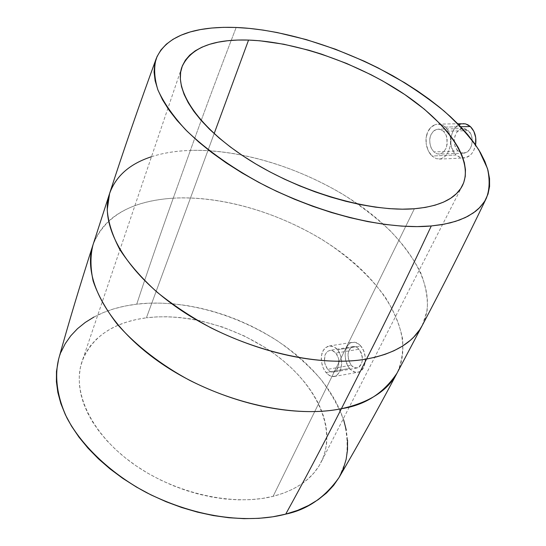<?xml version="1.0" encoding="UTF-8"?>
<svg xmlns="http://www.w3.org/2000/svg" width="546" height="546" viewBox="0 0 546 546"><rect width="100%" height="100%" fill="white"/><g stroke="black" fill="none" stroke-linecap="round" stroke-linejoin="round"><path stroke-width="0.41" stroke-dasharray="2.73 2.05" d="M458.135 150.983L463.499 153.133C471.894 153.392 475.525 136.596 468.291 130.644L443.488 131.265L445.945 134.746L446.751 136.93L447.154 144.226L445.816 148.737L443.434 152.143L440.369 153.931L437.039 153.849L433.899 151.924L458.135 150.983L433.899 151.924L431.401 148.457L430.514 146.308L429.675 141.564L429.757 139.155L430.951 134.685L433.374 131.258L434.93 130.105L438.274 129.149L440.212 129.388L443.488 131.265L468.291 130.644L463.117 128.569C454.641 128.255 450.989 144.949 458.135 150.983L461.35 152.866L463.104 153.139L466.564 152.273L469.526 149.659L471.532 145.68L472.27 140.957L471.608 136.213L470.775 134.063L468.291 130.644L465.028 128.801L463.267 128.569L459.821 129.504L456.9 132.159L454.948 136.118L454.238 140.779L454.886 145.454L456.79 149.44L458.135 150.983M445.42 127.075L460.681 126.74L445.42 127.075L443.215 125.457L447.331 129.279L445.42 127.075M440.793 124.461L443.215 125.457L438.254 124.14L440.793 124.461M436.984 124.229L435.728 124.488L436.984 124.229M433.299 125.498L435.728 124.488L431.101 127.122L433.299 125.498M429.204 129.3L431.101 127.122L427.695 131.934L429.204 129.3M426.638 134.93L427.695 131.934L426.057 138.179L426.638 134.93M425.976 141.537L426.057 138.179L426.371 144.915L425.976 141.537M427.225 148.15L426.371 144.915L428.487 151.153L427.225 148.15M430.098 153.808L428.487 151.153L431.995 155.999L430.098 153.808M463.165 123.642C451.262 123.184 446.15 146.526 456.128 154.996L431.995 155.999L436.35 158.709L440.943 158.845L445.181 156.368L448.498 151.604L450.416 145.277L450.58 138.35L448.853 131.955L447.331 129.279L448.853 131.955L450.58 138.35L450.416 145.277L448.498 151.604L445.181 156.368L440.943 158.845L436.35 158.709L431.995 155.999L456.128 154.996L459.725 157.337L463.697 158.033C469.765 157.282 473.723 152.907 475.573 144.922L473.696 150.6L472.078 153.194L470.126 155.303L465.533 157.767L460.619 157.651L456.128 154.996L454.258 152.839L451.603 147.27L450.921 144.069L450.955 137.428L452.839 131.286L454.402 128.699L458.811 124.788M351.153 365.219L354.013 367.513L357.091 367.963C363.288 364.237 363.97 357.992 359.138 349.222L335.974 353.057L338.547 358.551L338.732 364.987L337.537 368.68L335.51 371.219L332.951 372.222L330.2 371.553L327.641 369.335L351.153 365.219L327.641 369.335L324.931 363.909L324.304 359.678L325.491 353.965L327.573 351.392L329.961 350.355L332.023 350.436L335.974 353.057L359.138 349.222L356.333 346.997L353.33 346.539C347.099 350.198 346.376 356.422 351.153 365.219L348.491 359.875L348.055 353.665L349.106 350.068L351.078 347.549L353.672 346.498L355.084 346.587L357.876 347.973L361.172 352.607L362.278 356.709L362.291 360.899L361.213 364.516L359.207 367.021L357.944 367.724L355.173 367.908L352.402 366.475L351.153 365.219M337.646 349.768L360.756 345.987C358.231 343.113 355.528 341.871 352.655 342.253C344.403 343.052 342.41 360.367 349.577 368.379L325.982 372.556L323.15 367.779L322.147 364.981L321.212 359.084L321.874 353.508L324.112 349.071L327.6 346.451L331.756 346.055L335.851 347.993L337.646 349.768L333.859 346.737L329.647 345.959L325.737 347.495L322.809 351.105L321.335 356.21L321.492 362.053L323.15 367.779L324.447 370.338L327.702 374.365L331.429 376.44L335.142 376.235L338.37 373.737L340.684 369.28L341.707 363.561L341.216 357.48L339.182 352.013L337.646 349.768L340.376 354.607L341.66 360.497L341.373 366.53L339.667 371.71L336.848 375.259L333.319 376.638L329.538 375.668L325.982 372.556L349.577 368.379C352.15 371.389 354.934 372.679 357.923 372.242C366.093 371.382 368.031 353.89 360.756 345.987L337.646 349.768M273.096 496.334L414.373 208.756L273.096 496.334L262.053 498.491L250.293 499.672L237.954 499.843L225.157 498.983L212.073 497.092L198.84 494.191L185.633 490.301L172.618 485.462L159.944 479.736L147.775 473.205L136.261 465.936L125.532 458.033L115.718 449.59L106.927 440.724L99.242 431.545L92.745 422.16L87.49 412.687L83.497 403.228L80.801 393.898L79.395 384.787L79.259 375.989L80.371 367.595L82.685 359.664L86.145 352.279L90.691 345.495L96.253 339.353L102.757 333.899L110.115 329.163L118.243 325.17L127.068 321.942L136.486 319.485L146.417 317.799C113.397 322.242 91.953 336.766 82.071 361.384C71.738 390.97 90.363 432.719 131.982 462.926C173.505 493.161 232.453 506.647 273.096 496.334C296.601 490.076 312.585 478.74 321.048 462.332C336.821 430.692 318.175 388.568 280.89 358.831C243.455 329.061 189.981 312.442 146.417 317.799L156.77 316.892L167.451 316.755L178.385 317.383L189.482 318.748L200.655 320.85L222.891 327.136L244.451 336.036L264.694 347.283L274.14 353.692L283.026 360.572L291.284 367.861L298.853 375.525L305.651 383.497L311.609 391.728L316.68 400.157L320.795 408.708L323.901 417.315L325.948 425.914L326.89 434.411L326.692 442.745L325.334 450.825L322.788 458.565L319.062 465.888L314.148 472.693L308.074 478.917L300.866 484.459L292.595 489.264L283.306 493.236L273.096 496.334M214.155 133.606L146.417 317.799L214.155 133.606M422.188 325.587L427.163 310.415C428.105 298.867 425.928 286.24 420.618 272.529C413.37 258.483 403.201 244.519 390.117 230.651C375.675 217.233 359.78 205.03 342.444 194.048C279.238 157.105 221.84 149.222 190.37 150.416C204.265 111.609 219.533 70.632 236.172 27.477C219.533 70.632 204.265 111.609 190.37 150.416C245.386 148.908 313.172 171.717 362.564 207.371C411.67 242.95 439.701 291.134 422.188 325.587M173.246 198.184L190.37 150.416L173.246 198.184C204.224 196.15 260.64 202.859 322.044 239.51C347.352 255.624 369.799 275.71 385.319 297.249C394.239 311.684 400 325.621 402.614 339.052C403.392 351.836 401.528 363.199 397.017 373.164C415.267 337.394 389.052 288.37 341.543 252.791C293.762 217.137 227.416 195.215 173.246 198.184C160.039 235.067 147.87 270.393 136.739 304.17C147.87 270.393 160.039 235.067 173.246 198.184C131.252 200.846 104.511 216.373 93.032 244.751C106.313 208.511 146.185 199.938 173.246 198.184M339.168 477.306L345.652 461.404C348.02 449.187 347.529 435.906 344.171 421.573C338.964 406.92 330.883 392.458 319.922 378.201C307.548 364.489 293.591 352.177 278.037 341.264C220.871 304.832 166.4 300.409 136.739 304.17L125.116 306.026L114.053 308.79L103.658 312.449L94.028 316.994M60.954 352.266L58.654 359.015M347.543 440.015L346.246 430.016M343.673 419.949L339.878 409.882L334.937 399.911L328.897 390.11L321.847 380.555L313.854 371.314L304.996 362.448L295.352 354.013L284.998 346.068L274.031 338.663L262.517 331.852L250.546 325.669L238.206 320.161L225.58 315.356L212.756 311.302L199.822 308.026L186.869 305.548L173.99 303.91L161.275 303.119L148.826 303.201L136.739 304.17C110.558 307.378 71.273 318.953 58.627 359.111M151.488 156.729C163.111 152.976 176.071 150.873 190.37 150.416C162.906 151.44 122.481 158.702 109.589 193.537M349.577 368.379L351.317 370.147L355.187 372.16L359.077 371.922L360.838 370.946L363.663 367.444L365.185 362.367L365.172 356.483L363.609 350.73L360.756 345.987L358.981 344.239L355.071 342.308L351.201 342.663L349.467 343.687L347.952 345.222L345.809 349.583L345.079 355.091L345.864 360.913L348.048 366.195L349.577 368.379M327.641 369.335L325.628 365.916L324.481 361.807L324.815 355.685L325.491 353.965L327.573 351.392L330.33 350.307L331.811 350.389L334.698 351.788L337.073 354.661L338.547 358.551L338.732 364.987L336.609 370.127L334.275 371.928L331.579 372.092L330.2 371.553L327.641 369.335M460.838 123.983L463.301 123.642M433.899 151.924L431.401 148.457L429.934 143.987L429.757 139.155L430.187 136.828L430.951 134.685L433.374 131.258L436.643 129.388L440.212 129.388L443.488 131.265L445.945 134.746L447.222 139.298L446.628 146.587L445.816 148.737L443.434 152.143L440.369 153.931L437.039 153.849L433.899 151.924M463.499 153.133L439.086 154.122M438.124 124.14L457.787 123.751M357.091 367.963L333.442 372.16M329.17 346.014L352.655 342.253M181.832 67.267L82.071 361.384M462.339 185.783L321.048 462.332M334.036 376.549L357.923 372.242M353.33 346.539L329.961 350.355M439.25 159.104L463.697 158.033M463.117 128.569L438.274 129.149"/><path stroke-width="0.82" d="M463.301 123.642L465.772 123.956L470.345 126.529L473.846 131.32L475.716 137.599L475.573 144.922C476.644 137.285 474.897 131.156 470.345 126.529L460.681 126.74L470.345 126.529L467.936 124.816L465.322 123.853L457.787 123.751M414.373 208.756C370.488 212.394 301.576 192.663 250.512 160.742C199.324 128.836 173.519 90.54 181.852 67.213C190.24 48.034 212.476 38.984 248.553 40.07L214.155 133.606L248.553 40.07L237.749 40.049L227.586 40.745L218.154 42.165L209.562 44.315L201.897 47.202L195.256 50.812L189.728 55.139L185.401 60.169L182.35 65.861L180.644 72.188L180.344 79.102L181.497 86.555L184.132 94.465L188.261 102.771L193.878 111.391L200.955 120.222L209.452 129.17L219.28 138.124L230.357 146.976L242.56 155.617L255.753 163.93L269.772 171.813L284.446 179.149L299.59 185.845L315.008 191.817L330.494 196.99L345.864 201.297L360.906 204.695L375.45 207.146L389.305 208.64L402.327 209.173L414.373 208.756L425.314 207.412L435.06 205.187L443.523 202.122L450.648 198.28L456.395 193.714L460.749 188.5L463.697 182.712L465.26 176.419L465.458 169.697L464.339 162.626L461.936 155.276L458.326 147.713L453.555 140.022L447.693 132.262L440.827 124.495L424.365 109.186L404.791 94.554L382.78 80.999L371.062 74.741L346.642 63.466L321.471 54.109L308.818 50.232L283.845 44.24L259.903 40.786L248.553 40.07C296.15 41.851 356.825 62.947 402.19 92.813C447.345 122.625 474.658 160.592 462.38 185.708C455.692 198.71 439.694 206.395 414.373 208.756M58.654 359.015L56.47 371.376L56.402 381.729L57.849 392.478L60.838 403.528L65.377 414.748L71.451 426.023L79.027 437.216L88.043 448.184L98.416 458.797L110.039 468.905L122.789 478.378L136.5 487.087L151.017 494.915L166.148 501.754L181.702 507.521L197.475 512.134L213.268 515.554L228.87 517.731L244.096 518.666L258.756 518.352L272.679 516.823L285.715 514.127C258.852 521.341 207.589 523.136 146.642 492.69C112.845 474.774 82.439 447.133 66.987 418.031C56.777 396.328 54.532 375.935 58.627 359.111C68.612 323.014 80.078 284.889 93.032 244.751L109.589 193.537L107.214 209.773C108.135 222.004 112.326 235.244 119.786 249.488C129.272 264.018 141.714 278.262 157.118 292.226C173.846 305.603 191.837 317.492 211.077 327.9C280.794 362.414 337.817 364.25 366.564 359.022C387.128 318.495 408.701 274.14 431.285 225.955C401.993 228.856 342.144 223.287 267.11 186.712C236.015 170.659 207.084 150.696 185.544 129.675C172.768 115.691 163.534 102.389 157.849 89.783C154.259 77.928 153.699 67.567 156.183 58.702C168.414 29.853 208.483 26.481 236.172 27.477C268.154 28.658 326.419 39.414 392.936 75.839C411.288 86.582 428.351 98.335 444.123 111.084C458.606 124.167 470.236 137.203 478.999 150.191L487.462 168.496C490.001 179.791 489.639 189.68 486.377 198.178L484.254 201.952L478.74 208.565L475.43 211.418L467.915 216.264L459.479 220.024L450.402 222.823L440.936 224.761L431.285 225.955C408.701 274.14 387.128 318.495 366.564 359.022L375.887 357.057L385.101 354.327L394.035 350.716L402.477 346.123L410.176 340.445L413.663 337.182L419.703 329.75L422.188 325.587C413.254 342.499 394.71 353.644 366.564 359.022L341.4 408.701C369.185 402.573 387.728 390.724 397.017 373.164C383.422 393.393 364.878 405.234 341.4 408.701C322.031 446.874 303.467 482.016 285.715 514.127C307.111 509.739 324.877 497.549 339.018 477.552L333.572 485.449L326.59 492.922L318.25 499.624L308.606 505.446L297.727 510.312L285.715 514.127C303.467 482.016 322.031 446.874 341.4 408.701C313.008 414.701 257.173 414.093 189.708 380.357C161.766 365.356 135.995 345.693 117.021 323.928C105.808 309.241 97.843 294.901 93.113 280.903C90.295 267.506 90.267 255.46 93.032 244.751C81.914 277.696 107.316 326.672 161.855 363.786C216.25 400.928 291.762 419.103 341.4 408.701L366.564 359.022C316.277 368.093 238.65 348.607 182.248 311.063C125.703 273.546 98.846 225.225 109.589 193.537C115.854 176.051 129.818 163.78 151.488 156.729M94.028 316.994L85.272 322.42L77.491 328.699L70.782 335.797L65.24 343.666L60.954 352.266M339.168 477.306L343.352 468.584L346.13 459.391L347.515 449.836L347.543 440.015M346.246 430.016L343.673 419.949M431.285 225.955L417.076 226.61L401.651 226.112L385.176 224.447L367.847 221.615L349.87 217.629L331.477 212.524L312.919 206.361L294.444 199.222L276.303 191.189L258.743 182.378L241.994 172.918L226.269 162.933L211.78 152.566L198.676 141.953L187.107 131.245L177.184 120.57L168.987 110.067L162.571 99.857L157.951 90.042L155.125 80.726L154.068 71.997L154.73 63.93L157.043 56.579L160.927 50L166.291 44.226L173.027 39.285L181.04 35.197L190.206 31.955L200.416 29.573L211.561 28.044L223.519 27.348L236.172 27.477L249.426 28.399L263.158 30.098L277.266 32.548L306.21 39.571L335.442 49.215L364.196 61.179L378.16 67.936L404.791 82.794L417.274 90.8L429.081 99.126L440.11 107.726L450.273 116.53L459.479 125.484L467.635 134.528L474.645 143.591L480.419 152.6L484.882 161.48L487.94 170.147L489.53 178.528L489.578 186.52L488.028 194.042L484.848 201.003L480.002 207.303L473.478 212.858L465.301 217.581L455.494 221.383L444.13 224.201L431.285 225.955M458.811 124.788L460.838 123.983M486.336 198.259C464.373 243.878 442.99 286.316 422.188 325.587L397.017 373.164C377.272 410.435 357.937 445.229 339.018 477.552M156.156 58.777C138.766 106.327 123.239 151.249 109.589 193.537"/></g></svg>
